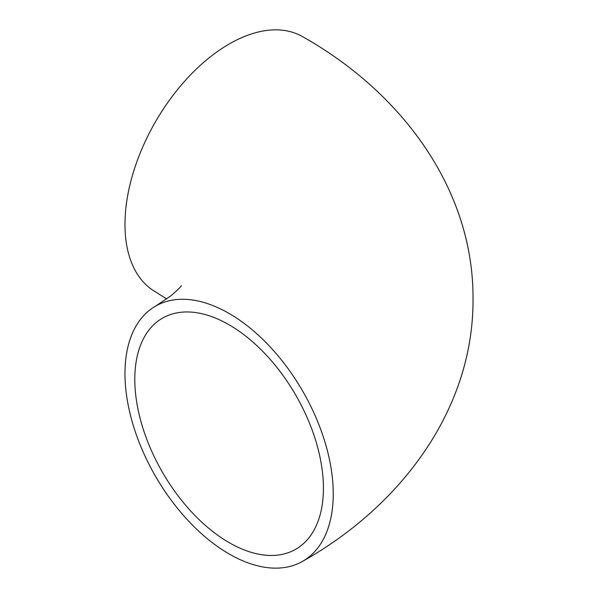 <?xml version="1.0" encoding="UTF-8"?>
<svg xmlns="http://www.w3.org/2000/svg" width="598" height="598" viewBox="0 0 598 598"><rect width="100%" height="100%" fill="white"/><g stroke="black" fill="none" stroke-linecap="round" stroke-linejoin="round"><path stroke-width="0.9" d="M134.797 379.259A133.376 77.007 -120 0 0 193.019 513.488A133.376 77.007 -120 0 0 295.801 549.218A133.376 77.007 -120 0 0 323.421 488.162A133.376 77.007 -120 0 0 265.198 353.934A133.376 77.007 -120 0 0 162.417 318.203A133.376 77.007 -120 0 0 134.797 379.259M333.243 493.836A147.272 85.028 -120 0 0 268.958 345.622A147.272 85.028 -120 0 0 155.473 306.169A147.272 85.028 -120 0 0 124.975 373.586A147.272 85.028 -120 0 0 189.26 521.792A147.272 85.028 -120 0 0 302.745 561.253A147.272 85.028 -120 0 0 333.243 493.836M302.745 561.253C402.454 505.153 473.706 407.993 473.025 299C473.706 190.007 402.454 92.847 302.745 36.747A147.272 85.028 120 0 0 189.26 76.208A147.272 85.028 120 0 0 124.975 224.414A147.272 85.028 120 0 0 155.473 291.831L166.693 299M155.473 306.169L171.088 295.696C178.398 289.223 181.799 285.851 181.291 285.59"/></g></svg>
